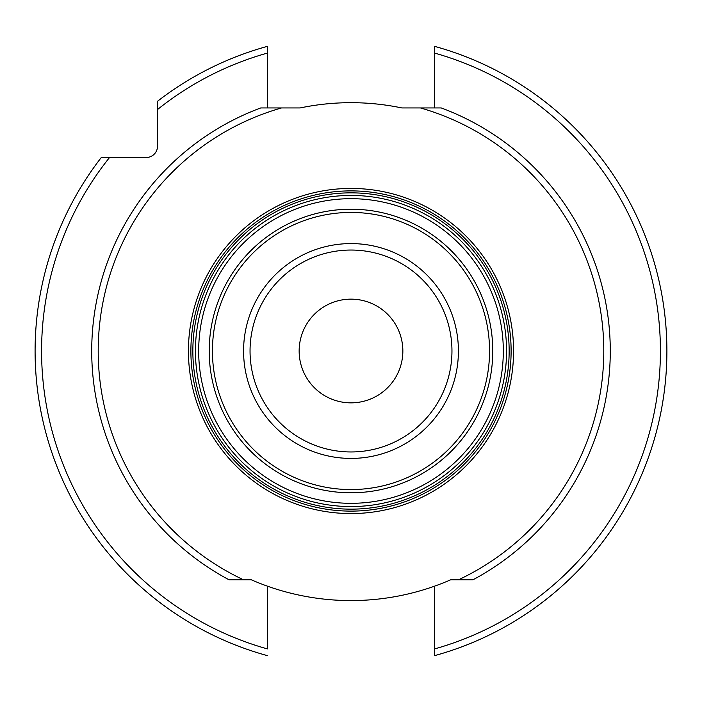 <?xml version="1.0" encoding="UTF-8"?>
<svg xmlns="http://www.w3.org/2000/svg" width="702" height="702" viewBox="0 0 702 702"><rect width="100%" height="100%" fill="white"/><g stroke="black" fill="none" stroke-linecap="round" stroke-linejoin="round"><path stroke-width="1.05" d="M229.063 579.808L251.334 579.808A249.57 249.57 0 0 0 450.666 579.808L472.937 579.808A259.266 259.266 0 0 0 441.216 107.932L401.79 107.932A248.315 248.315 0 0 0 300.21 107.932L260.775 107.932A259.266 259.266 0 0 0 229.063 579.808M267.383 586.144L267.383 648.911A309.424 309.424 0 0 1 109.53 157.52L146.174 157.52A11.346 11.346 0 0 0 157.52 146.174L157.52 109.53A309.424 309.424 0 0 1 267.383 53.089L267.383 107.932M267.383 640.145L267.383 648.911M434.608 107.932L434.608 46.367A315.9 315.9 0 0 1 434.608 655.633L434.608 586.144M458.467 579.808A252.79 252.79 0 0 0 420.428 107.932M243.533 579.808A252.79 252.79 0 0 1 281.563 107.932M351 195.437A155.563 155.563 0 0 1 506.563 351A155.563 155.563 0 0 1 351 506.563A155.563 155.563 0 0 1 195.437 351A155.563 155.563 0 0 1 351 195.437A155.563 155.563 0 0 1 506.563 351A155.563 155.563 0 0 1 351 506.563M351 299.149A51.851 51.851 0 0 1 402.851 351A51.851 51.851 0 0 1 351 402.851A51.851 51.851 0 0 1 299.149 351A51.851 51.851 0 0 1 351 299.149M267.383 53.089L267.383 46.367A315.9 315.9 0 0 0 157.52 101.281L157.52 109.53M109.53 157.52L101.281 157.52A315.9 315.9 0 0 0 267.383 655.633M434.608 648.911A309.424 309.424 0 0 0 434.608 53.089M351 188.434A162.566 162.566 0 0 1 513.566 351A162.566 162.566 0 0 1 351 513.566A162.566 162.566 0 0 1 188.434 351A162.566 162.566 0 0 1 351 188.434M351 511.117A160.117 160.117 0 0 1 190.883 351A160.117 160.117 0 0 1 351 190.883A160.117 160.117 0 0 1 511.117 351A160.117 160.117 0 0 1 351 511.117M351 509.152A158.152 158.152 0 0 0 509.152 351A158.152 158.152 0 0 0 351 192.848A158.152 158.152 0 0 0 192.848 351A158.152 158.152 0 0 0 351 509.152M351 198.684A152.316 152.316 0 0 1 503.316 351A152.316 152.316 0 0 1 351 503.316A152.316 152.316 0 0 1 198.675 351A152.316 152.316 0 0 1 351 198.684M351 209.214A141.786 141.786 0 0 0 209.214 351A141.786 141.786 0 0 0 351 492.786A141.786 141.786 0 0 0 492.778 351A141.786 141.786 0 0 0 351 209.214M351 489.566A138.566 138.566 0 0 0 489.557 351A138.566 138.566 0 0 0 351 212.434A138.566 138.566 0 0 0 212.434 351A138.566 138.566 0 0 0 351 489.566M351 458.415A107.415 107.415 0 0 1 243.576 351A107.415 107.415 0 0 1 351 243.585A107.415 107.415 0 0 1 458.415 351A107.415 107.415 0 0 1 351 458.415M351 451.956A100.956 100.956 0 0 1 250.044 351A100.956 100.956 0 0 1 351 250.044A100.956 100.956 0 0 1 451.956 351A100.956 100.956 0 0 1 351 451.956"/></g></svg>

